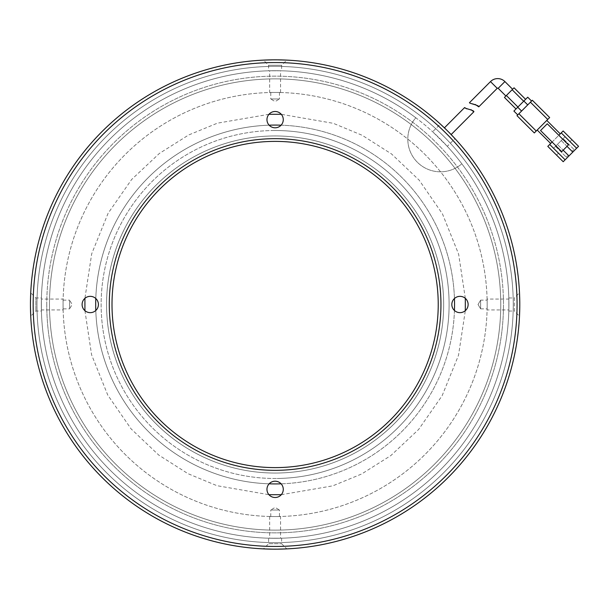 <?xml version="1.0" encoding="UTF-8"?>
<svg xmlns="http://www.w3.org/2000/svg" width="609" height="609" viewBox="0 0 609 609"><rect width="100%" height="100%" fill="white"/><g stroke="black" fill="none" stroke-linecap="round" stroke-linejoin="round"><path stroke-width="0.46" stroke-dasharray="3.04 2.28" d="M275.116 481.201A8.153 8.153 0 0 0 266.963 489.362A8.153 8.153 0 0 0 275.116 497.515A8.153 8.153 0 0 0 283.276 489.362A8.153 8.153 0 0 0 275.116 481.201M90.254 296.347A8.153 8.153 0 0 0 82.101 304.5A8.153 8.153 0 0 0 90.254 312.653A8.153 8.153 0 0 0 98.414 304.5A8.153 8.153 0 0 0 90.254 296.347M275.116 111.485A8.153 8.153 0 0 0 266.963 119.638A8.153 8.153 0 0 0 275.116 127.799A8.153 8.153 0 0 0 283.276 119.638A8.153 8.153 0 0 0 275.116 111.485M459.978 296.347A8.153 8.153 0 0 0 451.825 304.5A8.153 8.153 0 0 0 459.978 312.653A8.153 8.153 0 0 0 468.131 304.5A8.153 8.153 0 0 0 459.978 296.347M275.116 549.166A244.666 244.666 0 0 0 519.781 304.5A244.666 244.666 0 0 0 275.116 59.834A244.666 244.666 0 0 0 30.45 304.5A244.666 244.666 0 0 0 275.116 549.166A244.666 244.666 0 0 1 30.45 304.5A244.666 244.666 0 0 1 275.116 59.834A244.666 244.666 0 0 1 519.781 304.5A244.666 244.666 0 0 0 275.116 59.834A244.666 244.666 0 0 0 30.45 304.5A244.666 244.666 0 0 1 275.116 59.834A244.666 244.666 0 0 1 519.781 304.5A244.666 244.666 0 0 1 275.116 549.166M275.116 141.387A163.113 163.113 0 0 0 112.003 304.5A163.113 163.113 0 0 0 275.116 467.613A163.113 163.113 0 0 0 438.229 304.5A163.113 163.113 0 0 0 275.116 141.387M508.85 299.065L508.85 309.935L508.85 299.065L487.162 299.065L487.162 309.935L508.85 309.935M461.835 163.806A233.795 233.795 0 0 1 275.116 538.295L280.551 538.227L275.116 538.295A233.795 233.795 0 0 0 461.835 163.806A32.62 32.62 0 0 1 417.363 162.253A32.62 32.62 0 0 1 415.81 117.781A233.795 233.795 0 0 0 275.116 70.705L269.68 70.773L275.116 70.705A233.795 233.795 0 0 0 41.321 304.5A233.795 233.795 0 0 0 275.116 538.295A233.795 233.795 0 0 1 41.321 304.5A233.795 233.795 0 0 1 275.116 70.705L280.551 70.773L275.116 70.705A233.795 233.795 0 0 1 415.81 117.781A32.62 32.62 0 0 0 417.363 162.253A32.62 32.62 0 0 0 461.835 163.806M275.116 538.295L269.68 538.227L275.116 538.295M41.389 309.935L41.389 299.065L41.389 309.935L63.07 309.935L63.07 299.065L41.389 299.065M275.116 135.952A168.548 168.548 0 0 1 443.664 304.5A168.548 168.548 0 0 1 275.116 473.048A168.548 168.548 0 0 0 443.664 304.5A168.548 168.548 0 0 0 275.116 135.952A168.548 168.548 0 0 0 106.567 304.5A168.548 168.548 0 0 0 275.116 473.048A168.548 168.548 0 0 1 106.567 304.5A168.548 168.548 0 0 1 275.116 135.952M280.551 516.546L269.68 516.546L280.551 516.546L280.551 538.227M269.68 516.546L269.68 538.227M487.162 309.935L487.162 299.065M63.07 299.065L63.07 309.935M269.68 92.454L280.551 92.454L269.68 92.454L269.68 70.773M280.551 92.454L280.551 70.773M270.769 516.546L270.769 510.022L279.47 510.022L275.116 507.404L270.769 510.022L279.47 510.022L279.47 516.546L270.769 516.546L279.47 516.546M480.638 300.153L480.638 308.847L478.027 304.5L480.638 300.153L478.027 304.5L480.638 308.847L480.638 300.153L487.162 300.153L487.162 308.847L487.162 300.153M480.638 308.847L487.162 308.847M63.07 300.153L69.593 300.153L69.593 308.847L72.212 304.5L69.593 300.153L69.593 308.847L63.07 308.847L63.07 300.153L63.07 308.847M279.47 92.454L279.47 98.978L270.769 98.978L275.116 101.596L279.47 98.978L270.769 98.978L270.769 92.454L279.47 92.454L270.769 92.454M277.224 483.911A179.419 179.419 0 0 0 454.527 302.391A179.419 179.419 0 0 0 273.007 125.089A179.419 179.419 0 0 0 95.704 306.609A179.419 179.419 0 0 0 277.224 483.911M272.467 78.881A225.634 225.634 0 0 1 500.743 301.851A225.634 225.634 0 0 1 277.765 530.119A225.634 225.634 0 0 0 500.743 301.851A225.634 225.634 0 0 0 272.467 78.881A225.634 225.634 0 0 0 49.496 307.149A225.634 225.634 0 0 0 277.765 530.119A225.634 225.634 0 0 1 49.496 307.149A225.634 225.634 0 0 1 272.467 78.881M273.137 135.967A168.548 168.548 0 0 1 443.656 302.521A168.548 168.548 0 0 1 277.095 473.033A168.548 168.548 0 0 1 106.583 306.479A168.548 168.548 0 0 1 273.137 135.967A168.548 168.548 0 0 1 443.656 302.521A168.548 168.548 0 0 1 277.095 473.033A168.548 168.548 0 0 1 106.583 306.479A168.548 168.548 0 0 1 273.137 135.967M63.085 306.989A212.046 212.046 0 0 1 272.626 92.469A212.046 212.046 0 0 1 487.147 302.011A212.046 212.046 0 0 1 277.605 516.531A212.046 212.046 0 0 1 63.085 306.989M281.107 125.18A179.419 179.419 0 0 1 454.443 298.509M454.443 310.491A179.419 179.419 0 0 1 281.107 483.82M273.076 130.524A173.984 173.984 0 0 1 449.092 302.46A173.984 173.984 0 0 1 277.164 478.476A173.984 173.984 0 0 0 449.092 302.46A173.984 173.984 0 0 0 273.076 130.524A173.984 173.984 0 0 0 101.147 306.54A173.984 173.984 0 0 0 277.164 478.476A173.984 173.984 0 0 1 101.147 306.54A173.984 173.984 0 0 1 273.076 130.524M269.132 483.82A179.419 179.419 0 0 1 95.796 310.491M95.796 298.509A179.419 179.419 0 0 1 269.132 125.18M505.889 95.994L512.611 89.249L505.889 95.994M475.324 104.504L469.463 102.7M523.679 101.246L512.131 89.729L514.049 87.803L525.597 99.32L516.006 108.95L525.597 99.32M512.131 89.729L506.368 95.506L517.924 107.024M516.006 108.95L504.45 97.432L506.368 95.506M517.749 114.903L521.586 111.051L517.749 114.903L513.897 111.066L523.877 101.048L527.714 97.204L531.566 101.041L521.586 111.051L531.566 101.041M530.409 102.19L532.335 100.264L549.661 117.537L547.742 119.463L530.409 102.19L518.898 113.746L536.232 131.019L547.742 119.463M536.232 131.019L534.314 132.945L516.98 115.672L518.898 113.746M537.191 130.052L546.783 120.422L537.191 130.052L550.673 143.488L560.265 133.858L550.673 143.488M546.783 120.422L560.265 133.858M552.112 142.042L558.826 135.305L547.27 123.787L540.556 130.532L561.742 151.633L563.18 150.187L568.958 155.95L565.122 159.802L578.55 146.32L571.912 139.705L578.55 146.32L576.632 148.246L569.994 141.631L571.912 139.705L569.994 141.631L576.632 148.246L561.224 132.891L563.142 130.965L578.55 146.32L572.795 152.098L576.632 148.246L565.076 136.728L576.632 148.246M561.224 132.891L549.714 144.447L565.122 159.802L558.483 153.186L556.565 155.112L563.203 161.728L556.565 155.112L558.483 153.186L565.122 159.802L563.203 161.728L547.796 146.373L549.714 144.447M558.826 135.305L568.456 144.896L563.18 150.187M563.203 161.728L565.122 159.802L563.203 161.728M565.122 159.802L553.566 148.284L565.122 159.802L568.958 155.95M553.566 148.284L565.076 136.728L553.566 148.284M572.795 152.098L567.017 146.343M561.239 140.58L563.158 138.654L561.239 140.58L572.026 151.329L561.239 140.58M555.484 146.358L557.402 144.432L555.484 146.358L566.263 157.107L555.484 146.358M573.944 149.403L563.158 138.654L573.944 149.403L572.026 151.329L573.944 149.403M568.189 155.181L557.402 144.432L568.189 155.181L566.263 157.107L568.189 155.181M466.776 108.859L470.963 109.643M451.178 134.536L444.433 127.821M46.764 304.5A228.36 228.36 0 0 0 275.116 532.86A228.36 228.36 0 0 0 503.476 304.5A228.36 228.36 0 0 1 275.116 532.86A228.36 228.36 0 0 1 46.764 304.5A228.36 228.36 0 0 1 275.116 76.14A228.36 228.36 0 0 1 503.476 304.5A228.36 228.36 0 0 0 275.116 76.14A228.36 228.36 0 0 0 46.764 304.5M268.592 538.204L281.64 538.204L268.592 538.204L268.592 543.73L281.64 543.73L268.592 543.73L263.438 548.892L277.62 549.151M446.245 129.641L454.969 138.624L447.288 146.335L446.976 145.993A233.795 233.795 0 0 1 508.911 304.5L508.819 297.976L508.911 304.5A233.795 233.795 0 0 1 275.116 538.295A233.795 233.795 0 0 1 41.321 304.5L41.412 311.024L41.321 304.5A233.795 233.795 0 0 1 446.976 145.993L432.649 131.75L440.337 124.038L449.351 132.732M508.911 304.5A233.795 233.795 0 0 1 275.116 538.295A233.795 233.795 0 0 1 41.321 304.5A233.795 233.795 0 0 1 275.116 70.705A233.795 233.795 0 0 1 508.911 304.5M63.07 304.5A212.046 212.046 0 0 0 275.116 516.546A212.046 212.046 0 0 0 487.162 304.5A212.046 212.046 0 0 0 275.116 92.454A212.046 212.046 0 0 0 63.07 304.5A212.046 212.046 0 0 0 275.116 516.546A212.046 212.046 0 0 0 487.162 304.5A212.046 212.046 0 0 0 275.116 92.454A212.046 212.046 0 0 0 63.07 304.5M272.611 59.849L286.801 60.108L281.64 65.27L268.592 65.27L281.64 65.27L281.64 70.796L268.592 70.796L281.64 70.796M277.62 59.849L263.438 60.108L268.592 65.27L268.592 70.796M30.458 302.49L30.732 292.815L35.885 297.976L35.885 311.024L35.885 297.976L41.412 297.976M30.465 306.913L30.732 316.185L35.885 311.024L41.412 311.024M508.819 297.976L514.346 297.976L514.346 311.024L519.507 316.185L519.774 306.51M508.819 311.024L514.346 311.024L514.346 297.976L519.507 292.815L519.774 302.087M281.64 538.204L281.64 543.73L286.801 548.892L272.611 549.151M275.116 546.448A241.948 241.948 0 0 0 517.064 304.5A241.948 241.948 0 0 0 275.116 62.552A241.948 241.948 0 0 0 33.168 304.5A241.948 241.948 0 0 0 275.116 546.448M275.116 59.834A244.666 244.666 0 0 1 519.781 304.5A244.666 244.666 0 0 0 275.116 59.834A244.666 244.666 0 0 0 30.45 304.5A244.666 244.666 0 0 1 275.116 59.834M36.974 304.5A238.142 238.142 0 0 1 275.116 66.358A238.142 238.142 0 0 1 513.258 304.5A238.142 238.142 0 0 0 275.116 66.358A238.142 238.142 0 0 0 36.974 304.5A238.142 238.142 0 0 1 275.116 66.358A238.142 238.142 0 0 1 513.258 304.5A238.142 238.142 0 0 0 275.116 66.358A238.142 238.142 0 0 0 36.974 304.5A238.142 238.142 0 0 1 275.116 66.358A238.142 238.142 0 0 1 513.258 304.5A238.142 238.142 0 0 0 275.116 66.358A238.142 238.142 0 0 0 36.974 304.5A238.142 238.142 0 0 1 275.116 66.358A238.142 238.142 0 0 1 513.258 304.5A238.142 238.142 0 0 0 275.116 66.358A238.142 238.142 0 0 0 36.974 304.5A238.142 238.142 0 0 1 275.116 66.358A238.142 238.142 0 0 1 513.258 304.5A238.142 238.142 0 0 0 275.116 66.358A238.142 238.142 0 0 0 36.974 304.5A238.142 238.142 0 0 1 275.116 66.358A238.142 238.142 0 0 1 513.258 304.5A238.142 238.142 0 0 0 275.116 66.358A238.142 238.142 0 0 0 36.974 304.5A238.142 238.142 0 0 0 275.116 542.642A238.142 238.142 0 0 0 513.258 304.5A238.142 238.142 0 0 1 275.116 542.642A238.142 238.142 0 0 1 36.974 304.5A238.142 238.142 0 0 0 275.116 542.642A238.142 238.142 0 0 0 513.258 304.5A238.142 238.142 0 0 1 275.116 542.642A238.142 238.142 0 0 1 36.974 304.5A238.142 238.142 0 0 0 275.116 542.642A238.142 238.142 0 0 0 513.258 304.5A238.142 238.142 0 0 1 275.116 542.642A238.142 238.142 0 0 1 36.974 304.5A238.142 238.142 0 0 0 275.116 542.642A238.142 238.142 0 0 0 513.258 304.5A238.142 238.142 0 0 1 275.116 542.642A238.142 238.142 0 0 1 36.974 304.5A238.142 238.142 0 0 0 275.116 542.642A238.142 238.142 0 0 0 513.258 304.5A238.142 238.142 0 0 1 275.116 542.642A238.142 238.142 0 0 1 36.974 304.5A238.142 238.142 0 0 0 275.116 542.642A238.142 238.142 0 0 0 513.258 304.5A238.142 238.142 0 0 1 275.116 542.642A238.142 238.142 0 0 1 36.974 304.5M30.45 304.5A244.666 244.666 0 0 1 275.116 59.834A244.666 244.666 0 0 1 519.781 304.5A244.666 244.666 0 0 0 275.116 59.834A244.666 244.666 0 0 0 30.45 304.5A244.666 244.666 0 0 1 275.116 59.834A244.666 244.666 0 0 1 519.781 304.5A244.666 244.666 0 0 0 275.116 59.834A244.666 244.666 0 0 0 30.45 304.5A244.666 244.666 0 0 1 275.116 59.834A244.666 244.666 0 0 1 519.781 304.5A244.666 244.666 0 0 0 275.116 59.834A244.666 244.666 0 0 0 30.45 304.5A244.666 244.666 0 0 1 275.116 59.834A244.666 244.666 0 0 1 519.781 304.5A244.666 244.666 0 0 0 275.116 59.834A244.666 244.666 0 0 0 30.45 304.5A244.666 244.666 0 0 1 275.116 59.834A244.666 244.666 0 0 1 519.781 304.5A244.666 244.666 0 0 1 275.116 549.166A244.666 244.666 0 0 1 30.45 304.5A244.666 244.666 0 0 0 275.116 549.166A244.666 244.666 0 0 0 519.781 304.5A244.666 244.666 0 0 1 275.116 549.166A244.666 244.666 0 0 1 30.45 304.5A244.666 244.666 0 0 0 275.116 549.166A244.666 244.666 0 0 0 519.781 304.5A244.666 244.666 0 0 1 275.116 549.166A244.666 244.666 0 0 1 30.45 304.5A244.666 244.666 0 0 0 275.116 549.166A244.666 244.666 0 0 0 519.781 304.5A244.666 244.666 0 0 1 275.116 549.166A244.666 244.666 0 0 1 30.45 304.5A244.666 244.666 0 0 0 275.116 549.166A244.666 244.666 0 0 0 519.781 304.5A244.666 244.666 0 0 1 275.116 549.166A244.666 244.666 0 0 1 30.45 304.5A244.666 244.666 0 0 0 275.116 549.166A244.666 244.666 0 0 0 519.781 304.5A244.666 244.666 0 0 1 275.116 549.166A244.666 244.666 0 0 1 30.45 304.5A244.666 244.666 0 0 0 275.116 549.166A244.666 244.666 0 0 0 519.781 304.5A244.666 244.666 0 0 1 275.116 549.166A244.666 244.666 0 0 1 30.45 304.5M447.288 146.335L432.649 131.75M281.282 494.698L332.834 485.83L361.609 474.008L390.879 455.54L418.619 429.482L442.142 395.683L458.524 355.245L465.314 310.666M465.314 298.334L458.638 254.181L442.484 213.942L419.167 180.15L391.526 153.963L362.226 135.312L333.306 123.322L281.282 114.302M268.95 114.302L217.398 123.17L188.623 134.992L159.352 153.46L131.613 179.518L108.09 213.317L91.708 253.755L84.917 298.334M84.917 310.666L91.594 354.819L107.747 395.058L131.072 428.85L158.713 455.037L188.006 473.688L216.926 485.678L268.95 494.698M504.907 81.576L498.185 88.313M490.489 81.598L497.226 88.32M527.729 104.893L523.877 101.048M517.734 107.214L521.586 111.051"/><path stroke-width="0.91" d="M275.116 481.201A8.153 8.153 0 0 0 266.963 489.362A8.153 8.153 0 0 0 275.116 497.515A8.153 8.153 0 0 0 283.276 489.362A8.153 8.153 0 0 0 275.116 481.201M90.254 296.347A8.153 8.153 0 0 0 82.101 304.5A8.153 8.153 0 0 0 90.254 312.653A8.153 8.153 0 0 0 98.414 304.5A8.153 8.153 0 0 0 90.254 296.347M275.116 111.485A8.153 8.153 0 0 0 266.963 119.638A8.153 8.153 0 0 0 275.116 127.799A8.153 8.153 0 0 0 283.276 119.638A8.153 8.153 0 0 0 275.116 111.485M459.978 296.347A8.153 8.153 0 0 0 451.825 304.5A8.153 8.153 0 0 0 459.978 312.653A8.153 8.153 0 0 0 468.131 304.5A8.153 8.153 0 0 0 459.978 296.347M275.116 62.552A241.948 241.948 0 0 1 517.064 304.5A241.948 241.948 0 0 1 275.116 546.448A241.948 241.948 0 0 1 33.168 304.5A241.948 241.948 0 0 1 275.116 62.552M275.116 549.166A244.666 244.666 0 0 0 519.781 304.5A244.666 244.666 0 0 0 275.116 59.834A244.666 244.666 0 0 0 30.45 304.5A244.666 244.666 0 0 0 275.116 549.166M275.116 138.669A165.831 165.831 0 0 0 109.285 304.5A165.831 165.831 0 0 0 275.116 470.331A165.831 165.831 0 0 0 440.946 304.5A165.831 165.831 0 0 0 275.116 138.669M275.116 141.387A163.113 163.113 0 0 0 112.003 304.5A163.113 163.113 0 0 0 275.116 467.613A163.113 163.113 0 0 0 438.229 304.5A163.113 163.113 0 0 0 275.116 141.387M269.132 125.18A179.419 179.419 0 0 1 281.107 125.18M454.443 298.509A179.419 179.419 0 0 1 454.443 310.491M281.107 483.82A179.419 179.419 0 0 1 269.132 483.82M95.796 310.491A179.419 179.419 0 0 1 95.796 298.509M478.765 106.849L497.226 88.32A0.678 0.678 0 0 1 498.185 88.313L504.907 81.576A10.193 10.193 0 0 0 490.489 81.598L469.463 102.7C468.9 103.385 479.725 105.403 478.765 106.849L475.324 104.504M498.185 88.313L505.889 95.994M504.907 81.576L512.611 89.249M525.597 99.32L514.049 87.803L506.368 95.506L504.45 97.432L516.006 108.95M531.566 101.041L527.714 97.204L523.877 101.048L513.897 111.066L517.749 114.903M530.409 102.19L547.742 119.463L549.661 117.537L532.335 100.264L518.898 113.746L516.98 115.672L534.314 132.945L536.232 131.019L518.898 113.746M547.742 119.463L536.232 131.019M560.265 133.858L546.783 120.422M550.673 143.488L537.191 130.052M558.826 135.305L561.224 132.891L576.632 148.246L578.55 146.32L563.142 130.965L561.224 132.891M565.122 159.802L549.714 144.447L547.796 146.373L563.203 161.728L576.632 148.246M549.714 144.447L552.112 142.042M561.742 151.633L540.556 130.532L547.27 123.787L568.456 144.896L561.742 151.633M563.18 150.187L568.958 155.95M572.795 152.098L567.017 146.343M473.832 111.797C474.83 110.336 463.989 108.364 464.606 107.572L444.433 127.821L451.178 134.536L473.832 111.797L470.963 109.643M464.606 107.572L466.776 108.859M449.351 132.732L454.969 138.624M277.62 59.849L286.801 60.108M272.611 59.849L263.438 60.108M446.245 129.641L440.337 124.038M519.774 302.087L519.507 292.815M30.458 302.49L30.732 292.815M30.465 306.913L30.732 316.185M519.774 306.51L519.507 316.185M272.611 549.151L263.438 548.892M277.62 549.151L286.801 548.892M268.95 494.698L281.282 494.698M465.314 310.666L465.314 298.334M281.282 114.302L268.95 114.302M84.917 298.334L84.917 310.666M497.226 88.32L490.489 81.598M512.131 89.729L523.679 101.246M517.924 107.024L506.368 95.506M521.586 111.051L517.734 107.214M523.877 101.048L527.729 104.893"/></g></svg>

